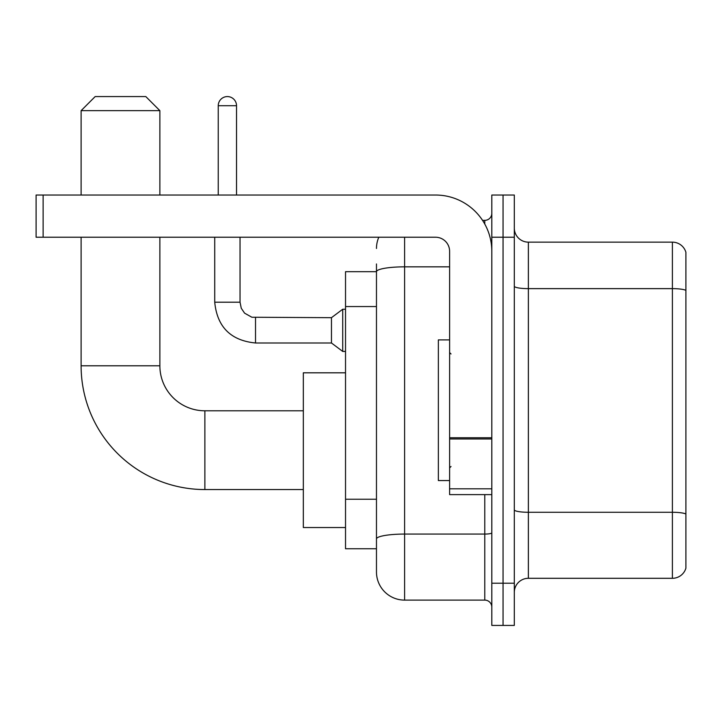 <?xml version="1.0" encoding="UTF-8"?>
<svg xmlns="http://www.w3.org/2000/svg" width="722" height="722" viewBox="0 0 722 722"><rect width="100%" height="100%" fill="white"/><g stroke="black" fill="none" stroke-linecap="round" stroke-linejoin="round"><path stroke-width="1.08" d="M404.6 237.231L404.6 600.108A28.131 28.131 0 0 1 376.469 571.977L376.469 263.954L376.469 271.689L345.531 271.689L345.531 548.765L376.469 548.765M491.808 583.223L491.808 625.423L503.053 625.423L503.053 583.223L503.053 625.423L514.308 625.423L514.308 583.223L503.053 583.223L503.053 237.231L503.053 583.223L491.808 583.223L491.808 237.231L503.053 237.231L503.053 195.03L503.053 237.231L514.308 237.231L514.308 583.223M514.308 237.231L514.308 195.03L491.808 195.03L491.808 237.231M404.6 600.108L484.769 600.108L484.769 494.615M482.531 220.354L484.769 220.354A7.03 7.03 0 0 0 491.808 213.315M376.469 571.977L376.469 543.846M449.607 266.842L404.6 266.842A28.131 4.883 180 0 0 376.469 271.725L376.469 263.954M491.808 607.139A7.03 7.03 0 0 0 484.769 600.108M376.469 248.476A28.131 28.131 0 0 1 378.815 237.231M514.308 592.365A14.061 14.061 0 0 1 528.369 578.304L672.399 578.304L672.399 242.15L528.369 242.15A14.061 14.061 0 0 1 514.308 228.089A14.061 14.061 0 0 0 528.369 242.15L528.369 578.304M685.9 252.276A14.061 14.061 0 0 0 672.399 242.15A14.061 14.061 0 0 1 685.9 252.276L685.9 568.178A14.061 14.061 0 0 1 672.399 578.304M514.308 286.201A14.061 2.446 0 0 0 528.369 288.638L672.399 288.638A14.061 2.446 180 0 1 685.9 290.397L685.9 253.404M303.33 489.552L204.877 489.552L204.877 410.791A45.008 45.008 0 0 1 159.869 365.783L159.869 237.231M204.877 489.552A123.769 123.769 0 0 1 81.108 365.783L81.108 237.231M303.33 410.791L204.877 410.791A45.008 45.008 0 0 1 159.869 365.783L81.108 365.783M95.169 96.577L145.808 96.577L159.869 110.646L81.108 110.646L95.169 96.577M159.869 195.03L159.869 110.646M81.108 195.03L81.108 110.646M345.531 372.814L303.33 372.814L303.33 527.529L345.531 527.529M218.243 195.03L218.243 105.719A9.142 9.142 0 0 1 227.385 96.577A9.142 9.142 0 0 1 236.527 105.719L236.527 195.03M255.516 342.995C230.769 340.549 217.169 326.958 214.723 302.211C217.169 326.958 230.769 340.549 255.516 342.995C230.769 340.549 217.169 326.958 214.723 302.211C217.169 326.958 230.769 340.549 255.516 342.995C230.769 340.549 217.169 326.958 214.723 302.211C217.169 326.958 230.769 340.549 255.516 342.995C230.769 340.549 217.169 326.958 214.723 302.211C217.169 326.958 230.769 340.549 255.516 342.995C230.769 340.549 217.169 326.958 214.723 302.211C217.169 326.958 230.769 340.549 255.516 342.995C230.769 340.549 217.169 326.958 214.723 302.211C217.169 326.958 230.769 340.549 255.516 342.995C230.769 340.549 217.169 326.958 214.723 302.211C217.169 326.958 230.769 340.549 255.516 342.995C230.769 340.549 217.169 326.958 214.723 302.211C217.169 326.958 230.769 340.549 255.516 342.995C230.769 340.549 217.169 326.958 214.723 302.211L240.038 302.211L241.265 308.249L244.577 313.149L251.888 317.247L331.461 317.68L331.461 342.995L255.516 342.995L255.516 317.707M331.461 317.68L342.715 309.242L342.715 351.433L345.531 351.433M491.808 494.615L449.607 494.615L449.607 437.74L491.808 437.74M491.808 251.292A56.262 56.262 0 0 0 435.546 195.03L43.13 195.03L43.13 237.231L435.546 237.231A14.061 14.061 0 0 1 449.607 251.292L449.607 437.74M43.13 237.231L36.1 237.231L36.1 195.03L43.13 195.03M449.607 339.9L438.353 339.9L438.353 480.554L449.607 480.554M376.469 306.552L345.531 306.552M376.469 499.245L345.531 499.245M491.808 532.854A7.03 1.218 0 0 1 484.769 534.072L404.6 534.072A28.131 4.883 180 0 0 376.469 538.955M484.769 224.055L484.769 220.354M685.9 514.037A14.061 2.446 180 0 0 672.399 512.277L528.369 512.277A14.061 2.446 0 0 1 514.308 509.831M240.038 302.211L240.038 237.231M218.243 105.719L236.527 105.719M491.808 438.967L449.607 438.967M449.607 488.803L491.808 488.803M331.461 342.995L342.715 351.433M214.723 302.211L214.723 237.231M342.715 309.242L345.531 309.242M451.015 353.97L449.607 352.562M451.015 466.484L449.607 467.892"/></g></svg>
